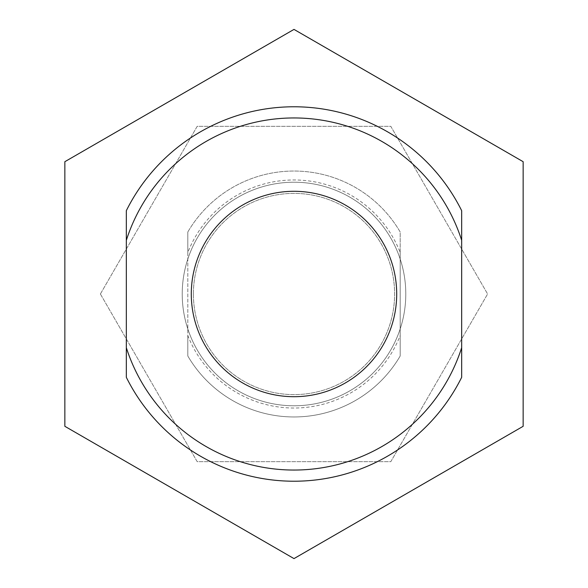 <?xml version="1.0" encoding="UTF-8"?>
<svg xmlns="http://www.w3.org/2000/svg" width="588" height="588" viewBox="0 0 588 588"><rect width="100%" height="100%" fill="white"/><g stroke="black" fill="none" stroke-linecap="round" stroke-linejoin="round"><path stroke-width="0.44" stroke-dasharray="2.94 2.21" d="M100.394 294L197.193 461.668L390.807 461.668L487.606 294L390.807 126.332L197.193 126.332L100.394 294L197.193 461.668L390.807 461.668L487.606 294L390.807 126.332L197.193 126.332L100.394 294M182.221 294A111.779 111.779 0 0 1 349.889 197.193A111.779 111.779 0 0 1 349.889 390.807A111.779 111.779 0 0 1 182.221 294A111.779 111.779 0 0 0 349.889 390.807A111.779 111.779 0 0 0 349.889 197.193A111.779 111.779 0 0 0 182.221 294A111.779 111.779 0 0 0 349.889 390.807A111.779 111.779 0 0 0 349.889 197.193A111.779 111.779 0 0 0 182.221 294A111.779 111.779 0 0 1 349.889 197.193A111.779 111.779 0 0 1 349.889 390.807A111.779 111.779 0 0 1 182.221 294M461.668 210.68L461.668 377.32A187.234 187.234 0 0 1 126.332 377.32L126.332 210.68A187.234 187.234 0 0 1 461.668 210.68M396.702 294A102.702 102.702 0 0 0 242.646 205.058A102.702 102.702 0 0 0 242.646 382.942A102.702 102.702 0 0 0 396.702 294M187.807 252.487L187.807 232.017A122.958 122.958 0 0 1 400.193 232.017L400.193 252.487A114.013 114.013 0 0 0 187.807 252.487L187.807 335.513A114.013 114.013 0 0 0 400.193 335.513L400.193 355.983A122.958 122.958 0 0 1 187.807 355.983L187.807 335.513M187.807 232.017L187.807 355.983A122.958 122.958 0 0 0 400.193 355.983L400.193 232.017A122.958 122.958 0 0 0 187.807 232.017M400.193 252.487L400.193 335.513M193.401 294A100.599 100.599 0 0 0 344.303 381.127A100.599 100.599 0 0 0 344.303 206.873A100.599 100.599 0 0 0 193.401 294A100.599 100.599 0 0 0 344.303 381.127A100.599 100.599 0 0 0 344.303 206.873A100.599 100.599 0 0 0 193.401 294A100.599 100.599 0 0 0 344.303 381.127A100.599 100.599 0 0 0 344.303 206.873A100.599 100.599 0 0 0 193.401 294M523.151 426.3L294 558.6L523.151 426.3L523.151 161.7L523.151 426.3M294 558.6L64.849 426.3L294 558.6M294 29.4L523.151 161.7L294 29.4L64.849 161.7L64.849 426.3L64.849 161.7L294 29.4"/><path stroke-width="0.88" d="M461.668 377.32L461.668 210.68A187.234 187.234 0 0 0 126.332 210.68L126.332 377.32A187.234 187.234 0 0 0 461.668 377.32M126.332 240.316A176.055 176.055 0 0 1 461.668 240.316M461.668 347.684A176.055 176.055 0 0 1 126.332 347.684M396.702 294A102.702 102.702 0 0 1 242.646 382.942A102.702 102.702 0 0 1 242.646 205.058A102.702 102.702 0 0 1 396.702 294M523.151 426.3L523.151 161.7L294 29.4L64.849 161.7L64.849 426.3L294 558.6L523.151 426.3"/></g></svg>
